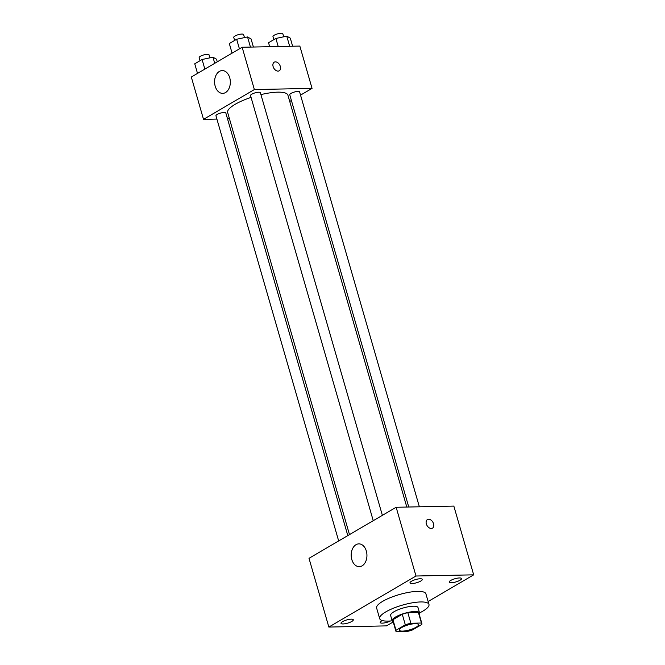 <?xml version="1.0" encoding="UTF-8"?>
<svg xmlns="http://www.w3.org/2000/svg" width="665" height="665" viewBox="0 0 665 665"><rect width="100%" height="100%" fill="white"/><g stroke="black" fill="none" stroke-linecap="round" stroke-linejoin="round"><path stroke-width="1" d="M415.251 623.662A9.975 2.594 -16.1 0 1 418.485 624.618A9.975 2.594 -16.1 0 1 409.615 629.88A9.975 2.594 -16.1 0 1 399.316 630.154A9.975 2.594 -16.1 0 1 404.619 626.122A9.975 2.594 -16.1 0 1 415.251 623.662M405.318 624.826L395.999 630.287A13.541 3.525 -16.1 0 0 395.883 631.143A13.541 3.525 -16.1 0 0 396.348 631.75L406.922 631.534A13.541 3.525 -16.1 0 0 412.483 629.946L421.793 624.493A13.541 3.525 -16.1 0 0 421.909 623.629A13.541 3.525 -16.1 0 0 421.444 623.022L410.879 623.246A13.541 3.525 -16.1 0 0 405.318 624.826L402.259 614.252L392.949 619.705L395.999 630.287M421.444 623.022L418.393 612.448L407.82 612.664L410.879 623.246M418.393 612.448A13.541 3.525 -16.1 0 1 418.859 613.055L421.909 623.629M395.883 631.143L392.832 620.57A13.541 3.525 -16.1 0 1 392.949 619.705M402.259 614.252A13.541 3.525 -16.1 0 1 407.82 612.664M419.174 614.161A14.248 3.707 163.9 0 0 419.54 612.856A14.248 3.707 163.9 0 0 404.819 613.246A14.248 3.707 163.9 0 0 392.151 620.761A14.248 3.707 163.9 0 0 393.148 621.675M392.151 620.761L390.629 615.474A14.248 3.707 -16.1 0 1 398.202 609.714A14.248 3.707 -16.1 0 1 413.397 606.206A14.248 3.707 -16.1 0 1 418.011 607.569L419.54 612.856M392.167 620.811A25.652 6.675 -16.1 0 1 379.673 618.641A25.652 6.675 -16.1 0 1 393.306 608.267A25.652 6.675 -16.1 0 1 420.662 601.95A25.652 6.675 -16.1 0 1 428.967 604.41A25.652 6.675 -16.1 0 1 419.549 612.906M379.673 618.641L376.623 608.059A25.652 6.675 -16.1 0 1 390.255 597.685A25.652 6.675 -16.1 0 1 417.603 591.376A25.652 6.675 -16.1 0 1 425.908 593.837L428.967 604.41M342.525 621.65A6.409 1.671 -16.1 0 1 349.117 619.389A6.409 1.671 -16.1 0 1 353.306 619.78A6.409 1.671 -16.1 0 1 347.612 623.155A6.409 1.671 -16.1 0 1 340.995 623.329A6.409 1.671 -16.1 0 1 342.525 621.65M411.519 581.235A6.409 1.671 -16.1 0 1 418.119 578.974A6.409 1.671 -16.1 0 1 422.308 579.365A6.409 1.671 -16.1 0 1 416.614 582.748A6.409 1.671 -16.1 0 1 409.997 582.922A6.409 1.671 -16.1 0 1 411.519 581.235M450.745 580.437A6.409 1.671 -16.1 0 1 457.345 578.176A6.409 1.671 -16.1 0 1 461.535 578.567A6.409 1.671 -16.1 0 1 455.841 581.942A6.409 1.671 -16.1 0 1 449.224 582.116A6.409 1.671 -16.1 0 1 450.745 580.437M390.438 620.969A6.409 1.671 -16.1 0 1 384.038 622.98A6.409 1.671 -16.1 0 1 380.222 622.531A6.409 1.671 -16.1 0 1 381.743 620.844A6.409 1.671 -16.1 0 1 382.275 620.553M428.127 601.517L473.688 574.834L415.999 576.015L328.843 627.062L386.531 625.881L393.231 621.958M473.688 574.834L453.846 506.09L396.157 507.27L309.001 558.317L328.843 627.062M396.157 507.27L415.999 576.015M356.016 544.693A11.405 7.88 88.8 0 1 358.834 543.87A11.405 7.88 88.8 0 1 366.939 555.109A11.405 7.88 88.8 0 1 359.3 566.663A11.405 7.88 88.8 0 1 351.369 557.511A11.405 7.88 88.8 0 1 356.016 544.693M427.437 519.564A4.988 3.367 -120.4 0 1 428.626 519.24A4.988 3.367 -120.4 0 1 433.272 522.964A4.988 3.367 -120.4 0 1 432.483 528.168A4.988 3.367 -120.4 0 1 427.055 525.566A4.988 3.367 -120.4 0 1 427.437 519.556A4.988 3.367 -120.4 0 1 428.626 519.24A4.988 3.367 -120.4 0 1 433.264 522.964A4.988 3.367 -120.4 0 1 432.483 528.168M260.929 94.596A31.355 8.163 -16.1 0 1 277.762 92.161A31.355 8.163 -16.1 0 1 287.912 95.162L406.797 507.054M349.482 534.602L227.663 112.551A31.355 8.163 -16.1 0 1 251.062 97.406M382.375 515.342L260.389 92.718A5.129 1.338 163.9 0 0 255.094 92.851A5.129 1.338 163.9 0 0 250.53 95.561L373.24 520.695M408.751 507.013L289.757 94.754A5.129 1.338 -16.1 0 1 292.484 92.684A5.129 1.338 -16.1 0 1 297.953 91.421A5.129 1.338 -16.1 0 1 299.616 91.911L419.366 506.796M338.668 540.936L215.959 115.81A5.129 1.338 -16.1 0 1 218.685 113.732A5.129 1.338 -16.1 0 1 224.155 112.468A5.129 1.338 -16.1 0 1 225.817 112.959L347.803 535.591M289.724 101.454L291.411 100.473M300.547 95.12L312.051 88.379L254.363 89.559L203.523 119.343L216.898 119.068M227.513 118.844L229.467 118.811M203.523 119.343L191.312 77.032L242.151 47.257L299.84 46.076L312.051 88.379M242.151 47.257L254.363 89.559M229.724 77.722A11.405 7.88 88.8 0 1 222.692 93.374A11.405 7.88 88.8 0 1 214.587 82.136A11.405 7.88 88.8 0 1 222.226 70.573A11.405 7.88 88.8 0 1 229.724 77.722M274.196 62.194A4.988 3.367 -120.4 0 1 275.385 61.87A4.988 3.367 -120.4 0 1 280.031 65.594A4.988 3.367 -120.4 0 1 279.242 70.798A4.988 3.367 -120.4 0 1 273.822 68.196A4.988 3.367 -120.4 0 1 274.204 62.194A4.988 3.367 -120.4 0 1 275.385 61.87A4.988 3.367 -120.4 0 1 280.023 65.594A4.988 3.367 -120.4 0 1 279.242 70.798M253.407 47.024L251.079 38.961L247.538 36.957L236.657 39.252L229.317 43.549L232.085 53.15M247.538 36.957L250.456 47.09M236.657 39.252L239.425 48.853M234.62 40.44L233.739 37.39A5.129 1.338 -16.1 0 1 236.466 35.312A5.129 1.338 -16.1 0 1 241.944 34.056A5.129 1.338 -16.1 0 1 243.598 34.547L244.479 37.606M217.264 61.837L216.507 59.21L212.966 57.207L202.085 59.501L194.745 63.798L197.513 73.399M212.966 57.207L214.728 63.316M202.085 59.501L204.853 69.102M200.049 60.69L199.168 57.639A5.129 1.338 -16.1 0 1 201.894 55.561A5.129 1.338 -16.1 0 1 207.364 54.297A5.129 1.338 -16.1 0 1 209.026 54.796L209.907 57.847M292.633 46.226L290.306 38.154L286.765 36.151L275.884 38.454L268.544 42.751L269.682 46.691M286.765 36.151L289.682 46.284M275.884 38.454L278.211 46.517M273.847 39.642L272.966 36.583A5.129 1.338 -16.1 0 1 275.692 34.514A5.129 1.338 -16.1 0 1 281.162 33.25A5.129 1.338 -16.1 0 1 282.825 33.74L283.706 36.799"/></g></svg>

